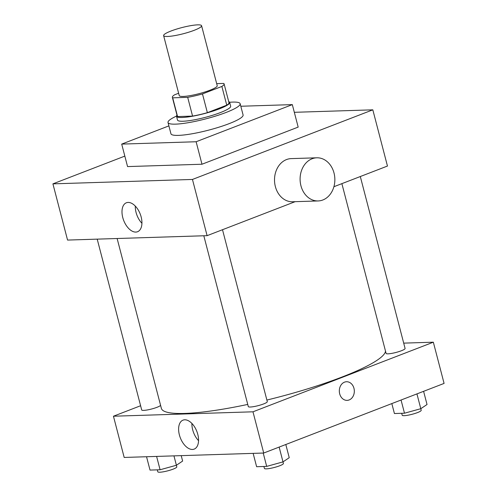 <?xml version="1.0" encoding="UTF-8"?>
<svg xmlns="http://www.w3.org/2000/svg" width="497" height="497" viewBox="0 0 497 497"><rect width="100%" height="100%" fill="white"/><g stroke="black" fill="none" stroke-linecap="round" stroke-linejoin="round"><path stroke-width="0.75" d="M170.974 31.031A19.619 3.156 165.4 0 1 190.618 25.676A19.619 3.156 165.4 0 1 201.589 25.72A19.619 3.156 165.4 0 1 183.399 33.715A19.619 3.156 165.4 0 1 163.619 35.61A19.619 3.156 165.4 0 1 170.974 31.031M201.589 25.72L217.214 85.683A19.619 3.156 165.4 0 1 199.017 93.684A19.619 3.156 165.4 0 1 179.237 95.573L163.619 35.61M224.091 83.887L228.974 102.63A26.732 4.299 165.4 0 1 226.756 105.184L207.361 112.67A26.732 4.299 165.4 0 1 192.569 116.093L177.566 116.565L172.689 97.828L187.692 97.35A26.732 4.299 165.4 0 0 202.484 93.927L221.873 86.447A26.732 4.299 165.4 0 0 224.091 83.887A26.732 4.299 165.4 0 0 223.762 83.428L216.68 83.651M178.634 93.243L174.577 94.809A26.732 4.299 165.4 0 0 172.36 97.362A26.732 4.299 165.4 0 0 172.689 97.828M177.566 116.565A26.732 4.299 165.4 0 1 177.236 116.105L172.36 97.362M176.982 115.118A27.465 4.417 -14.6 0 0 176.522 116.292A27.465 4.417 -14.6 0 0 204.217 113.645A27.465 4.417 -14.6 0 0 229.689 102.444A27.465 4.417 -14.6 0 0 228.713 101.643M229.689 102.444L230.664 106.19A27.465 4.417 165.4 0 1 205.199 117.391A27.465 4.417 165.4 0 1 177.504 120.038L176.522 116.292M192.569 116.093L187.692 97.35M226.756 105.184L221.873 86.447M207.361 112.67L202.484 93.927M229.614 102.27A37.275 5.995 165.4 0 1 240.157 103.718A37.275 5.995 165.4 0 1 205.596 118.92A37.275 5.995 165.4 0 1 168.011 122.51A37.275 5.995 165.4 0 1 176.503 116.105M240.157 103.718L243.083 114.962A37.275 5.995 165.4 0 1 208.523 130.164A37.275 5.995 165.4 0 1 170.937 133.755L168.011 122.51M240.815 106.246L292.317 104.618L196.122 141.744L121.703 144.099L168.887 125.884M292.317 104.618L298.175 127.102L201.981 164.234L127.561 166.582L121.703 144.099M201.981 164.234L196.122 141.744M124.834 156.101L52.918 183.859L192.457 179.448L372.818 109.831L294.317 112.31M333.903 186.723L387.461 166.048L372.818 109.831M52.918 183.859L67.561 240.076L207.1 235.665L295.162 201.67M141.16 216.965A15.519 8.859 68.9 0 1 137.551 231.739A15.519 8.859 68.9 0 1 123.697 220.444A15.519 8.859 68.9 0 1 126.375 202.776A15.519 8.859 68.9 0 1 141.16 216.965M207.1 235.665L192.457 179.448M318.155 200.943L292.578 201.757A21.582 17.376 -91.8 0 1 275.363 186.568A21.582 17.376 -91.8 0 1 291.211 158.611L316.794 157.804A21.582 17.376 88.2 0 0 300.94 185.754A21.582 17.376 88.2 0 0 318.155 200.943A21.582 17.376 88.2 0 0 334.848 178.827A21.582 17.376 88.2 0 0 316.794 157.804M135.29 206.093A15.519 8.859 -111.1 0 0 141.931 223.29M385.498 351.093A115.758 18.625 165.4 0 1 266.877 400.054M247.742 404.421A115.758 18.625 165.4 0 1 161.376 408.385L117.124 238.504M97.207 239.138L141.701 409.957A9.81 1.578 -14.6 0 0 147.187 409.975A9.81 1.578 -14.6 0 0 157.009 407.298A9.81 1.578 -14.6 0 0 160.587 405.353M360.306 176.528L405.086 348.453A9.81 1.578 165.4 0 1 395.991 352.454A9.81 1.578 165.4 0 1 386.101 353.398L341.88 183.642M222.507 229.72L267.293 401.644A9.81 1.578 165.4 0 1 258.198 405.645A9.81 1.578 165.4 0 1 248.307 406.589L203.813 235.771M140.601 405.738L113.446 416.219L252.979 411.808L433.341 342.191L403.701 343.129M113.446 416.219L124.182 457.445L263.721 453.034L444.082 383.417L433.341 342.191M263.721 453.034L252.979 411.808M179.386 434.918A15.519 8.859 68.9 0 1 182.995 420.145A15.519 8.859 68.9 0 1 196.849 431.439A15.519 8.859 68.9 0 1 194.172 449.108A15.519 8.859 68.9 0 1 179.386 434.918M344.502 382.156A9.319 7.505 -91.8 0 1 346.527 381.739A9.319 7.505 -91.8 0 1 354.324 390.816A9.319 7.505 -91.8 0 1 347.117 400.371A9.319 7.505 -91.8 0 1 339.432 392.562A9.319 7.505 -91.8 0 1 344.502 382.156M346.527 381.739A9.319 7.505 -91.8 0 1 354.318 390.816A9.319 7.505 -91.8 0 1 347.117 400.371M198.552 440.659A15.519 8.859 68.9 0 1 192.681 429.787A15.519 8.859 68.9 0 1 191.91 423.463M146.54 456.737L150.019 470.081L160.09 469.764L176.398 465.254L182.635 461.061L181.219 455.643M176.398 465.254L173.95 455.873M160.09 469.764L156.611 456.42M176.379 465.26L176.795 466.851A9.81 1.578 165.4 0 1 167.7 470.852A9.81 1.578 165.4 0 1 157.81 471.796L157.3 469.851M253.147 453.37L256.62 466.714L266.69 466.397L282.998 461.887L289.235 457.694L285.806 444.511M282.998 461.887L279.146 447.083M266.69 466.397L263.217 453.053M282.986 461.893L283.402 463.484A9.81 1.578 165.4 0 1 274.307 467.478A9.81 1.578 165.4 0 1 264.41 468.429L263.907 466.484M391.829 403.589L394.419 413.529L404.49 413.212L420.797 408.702L427.035 404.508L423.599 391.325M420.797 408.702L416.94 393.897M404.49 413.212L401.054 400.029M420.779 408.702L421.195 410.292A9.81 1.578 165.4 0 1 412.1 414.293A9.81 1.578 165.4 0 1 402.21 415.237L401.7 413.299"/></g></svg>
